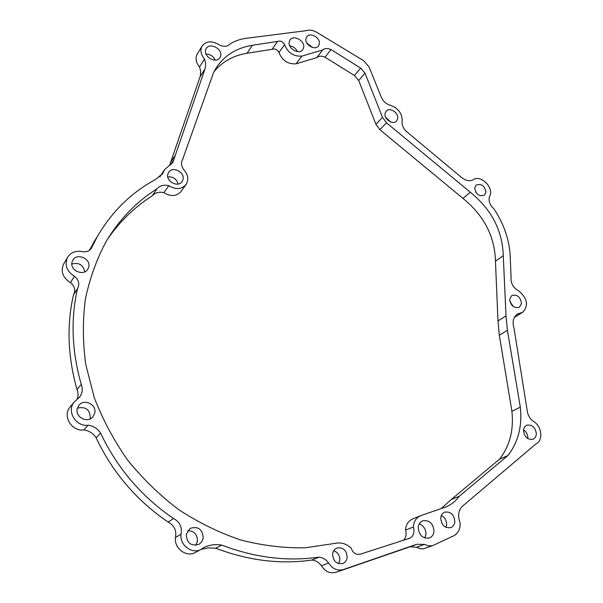 <?xml version="1.0" encoding="UTF-8"?>
<svg xmlns="http://www.w3.org/2000/svg" width="603" height="603" viewBox="0 0 603 603"><rect width="100%" height="100%" fill="white"/><g stroke="black" fill="none" stroke-linecap="round" stroke-linejoin="round"><path stroke-width="0.9" d="M485.973 192.153C484.646 185.679 481.345 183.335 476.069 185.121L474.682 188.008C475.978 194.46 479.264 196.827 484.541 195.101L485.973 192.153M397.739 118.459C398.779 112.686 389.53 106.867 386.131 111.186L385.038 113.65C383.96 119.402 393.171 125.251 396.593 121.007L397.739 118.459M319.311 43.951C320.69 37.801 309.867 31.725 306.701 36.904L305.97 38.728C304.545 44.856 315.331 50.969 318.527 45.866L319.311 43.951M220.69 55.86C222.635 48.677 209.414 42.12 206.143 48.685L205.585 50.155C203.588 57.308 216.748 63.903 220.072 57.451L220.69 55.86M521.535 303.354C520.366 296.766 517.08 294.174 511.676 295.583L509.671 299.352C510.794 305.917 514.058 308.532 519.469 307.191L521.535 303.354M536.421 434.13C535.449 427.263 532.14 424.308 526.479 425.266L524.369 427.21L523.464 430.248C524.391 437.069 527.67 440.054 533.323 439.195L535.509 437.228L536.421 434.13M433.994 531.416C433.255 523.404 429.472 519.869 422.643 520.826C420.103 521.964 418.625 524.12 418.226 527.286C418.881 535.223 422.613 538.788 429.404 537.997C432.065 536.874 433.595 534.68 433.994 531.416M454.85 521.738C454.134 514.517 450.727 511.329 444.615 512.166C442.346 513.183 441.042 515.12 440.703 517.969C441.351 525.123 444.72 528.341 450.803 527.633C453.17 526.623 454.519 524.663 454.85 521.738M203.203 538.306C202.646 529.276 198.289 525.974 190.141 528.386L186.267 534.183C186.711 543.062 190.97 546.446 199.05 544.321L201.771 541.818L203.203 538.306M94.671 413.289C97.143 404.643 83.938 398.123 78.782 405.487L77.29 408.6C74.787 417.118 87.676 423.751 92.975 416.703L94.671 413.289M88.694 267.137C91.279 258.612 76.566 252.393 72.692 260.413L72.066 262.004C69.428 270.453 83.953 276.754 87.955 268.953L88.694 267.137M183.026 179.445C185.053 172.028 172.247 165.795 168.569 172.45L167.822 174.275C165.75 181.646 178.45 187.932 182.196 181.428L183.026 179.445M409.769 538.23C413.635 535.863 414.834 532.117 413.379 526.999C413.771 521.505 416.13 517.751 420.449 515.746L445.813 506.98C451.248 504.703 455.74 501.123 459.29 496.231L507.922 455.506C518.241 442.203 522.371 426.072 520.314 407.123L507.402 330.316L506.007 315.889L503.264 255.657C502.495 230.587 491.513 209.445 470.325 192.244L386.478 122.786L382.468 117.336L364.996 73.136L360.669 68.086L330.994 49.559C327.708 48.044 324.957 48.165 322.741 49.936L301.877 56.102C293.669 56.644 287.902 52.838 284.578 44.682C282.837 41.622 280.508 40.529 277.591 41.403L252.378 45.293C236.059 47.969 223.766 55.875 215.497 69.006L213.568 72.548L182.717 159.162C180.855 162.478 181.194 165.983 183.742 169.669C188.091 174.538 188.927 179.4 186.229 184.247C181.699 189.478 175.888 189.945 168.795 185.656C163.903 184.533 159.961 185.581 156.961 188.799C136.301 201.862 119.386 219.386 106.211 241.381C96.751 259.041 89.824 278.187 85.43 298.817C82.619 320.072 82.709 341.893 85.709 364.287L94.279 397.603C102.698 419.515 113.779 440.288 127.512 459.938C142.602 478.616 159.614 495.153 178.556 509.55C198.319 522.477 218.972 532.6 240.514 539.919C262.237 545.542 283.742 548.172 305.035 547.81L335.698 543.303C341.404 542.165 346.574 543.816 351.225 548.263C353.019 553.177 356.124 555.122 360.526 554.097L409.769 538.23M303.656 47.577C305.216 40.868 293.337 34.333 289.945 40.054L289.184 41.946C287.578 48.624 299.405 55.205 302.842 49.582L303.656 47.577M347.155 557.526C346.665 550.2 343.22 547.042 336.806 548.052C334.461 549.129 333.06 551.082 332.615 553.923C333.029 561.167 336.421 564.363 342.79 563.511C345.248 562.448 346.702 560.458 347.155 557.526M181.043 534.205C182.31 527.128 179.822 521.912 173.581 518.557C141.584 496.699 117.261 468.23 100.618 433.158C97.641 428.65 93.488 425.997 88.159 425.205C76.001 427.037 66.413 411.306 74.071 402.171L79.762 396.88C82.475 393.043 82.965 388.867 81.239 384.352C71.817 351.21 70.566 319.304 77.501 288.633L77.674 288.355C79.792 283.825 78.722 279.784 74.455 276.242C66.782 271.373 64.415 265.199 67.363 257.715C70.438 252.687 75.202 250.607 81.654 251.474C86.018 252.476 89.289 251.33 91.483 248.037L97.234 236.738C111.811 211.661 131.303 192.545 155.71 179.4L162.757 173.408L164.574 169.631L172.85 162.463L205.261 68.169L205.706 64.031L204.523 58.966C200.859 54.572 200.023 50.32 201.997 46.205C205.631 41.306 210.907 40.567 217.841 44.004C222.809 47.124 226.901 47.087 230.12 43.876C235.336 40.703 241.23 38.773 247.803 38.095L306.06 30.693C309.46 29.622 313.047 30.173 316.824 32.358L363.617 60.669L369.051 66.933L381.36 97.317C383.342 101.621 386.538 104.327 390.963 105.427C398.749 108.653 402.465 113.99 402.103 121.452C401.824 125.296 403.392 128.748 406.814 131.816L461.28 177.267C465.132 180.395 468.923 181.367 472.639 180.176C480.011 173.46 494.92 187.932 489.508 196.518C488.302 200.942 489.779 205.035 493.917 208.804C503.317 223.012 508.698 237.959 510.07 253.652L511.073 276.996C510.553 283.184 513.206 287.902 519.025 291.166C527.519 298.591 528.748 305.623 522.718 312.256L517.472 314.042C513.259 317.178 512.105 321.942 514.027 328.334L527.361 411.6C528.138 415.919 530.286 419.258 533.821 421.64C541.954 426.54 543.371 440.605 535.961 443.906L464.016 504.892C458.551 509.083 457.255 515.128 460.127 523.035C460.338 529.208 458.099 533.512 453.418 535.946L432.343 545.768L428.401 545.843L424.504 544.358L416.469 544.336L343.424 569.534C337.394 571.116 332.457 568.93 328.597 562.968C326.072 559.516 322.876 557.571 319.01 557.149C287.186 561.687 254.775 557.669 221.776 545.104C215.565 544.064 209.595 544.848 203.867 547.464L201.44 549.197C192.365 554.783 179.453 545.323 181.043 534.205L175.481 537.522C176.747 530.527 174.297 525.371 168.124 522.07C136.527 500.513 112.52 472.413 96.118 437.77L100.618 433.158M475.752 192.161L477.433 194.174M385.634 117.223L390.51 121.912M306.837 43.009L312.603 47.509M205.992 54.044C210.259 54.172 213.341 56.185 215.233 60.089M509.814 301.312L513.311 306.588M523.502 429.811C526.381 431.801 527.813 434.544 527.806 438.034L527.761 438.554M419.266 523.864C423.758 525.726 425.974 529.261 425.922 534.469L424.806 538.027M441.29 515.557C444.916 517.457 446.695 520.562 446.627 524.866L445.994 527.384M187.774 530.61C194.37 530.957 197.573 534.605 197.392 541.547L195.726 545.338M77.418 408.125C85.784 406.339 90.066 409.671 90.269 418.143L90.051 418.919M71.847 264.016C78.895 262.23 83.206 264.83 84.767 271.817M167.785 176.89C173.121 176.543 176.566 178.933 178.119 184.051M420.449 515.746L412.542 518.987C408.254 520.977 405.909 524.685 405.502 530.127C406.784 534.281 406.068 537.672 403.354 540.296M107.44 239.331C119.718 221.497 134.65 206.995 152.242 195.824C155.212 192.628 159.117 191.581 163.963 192.681L168.795 185.656M185.882 184.737L181.232 191.241C176.732 196.435 170.981 196.91 163.963 192.681M213.914 71.847C222.183 61.71 233.225 55.506 247.049 53.237L272.059 49.295C274.953 48.413 277.259 49.491 278.978 52.529L284.578 44.682M441.064 508.653L451.097 499.631L499.457 459.245C509.746 446.054 513.892 430.082 511.909 411.314L499.329 335.23L497.988 320.932L495.455 261.212C494.769 236.346 483.93 215.407 462.938 198.387L379.89 129.713L375.925 124.316L358.702 80.501L354.428 75.503L325.017 57.21C321.761 55.717 319.032 55.853 316.831 57.617L296.111 63.805C287.97 64.37 282.257 60.609 278.978 52.529M289.696 45.775C293.254 46.386 295.824 48.338 297.415 51.639M333.7 550.758C337.951 552.333 339.986 555.544 339.821 560.391L338.652 563.669M201.138 549.363L195.621 552.31C186.636 557.835 173.89 548.511 175.481 537.522M201.176 549.341L208.389 547.886L215.746 548.24L221.776 545.104M414.63 545.218L336.097 572.262C330.12 573.83 325.236 571.674 321.429 565.787C318.942 562.373 315.784 560.458 311.947 560.044C280.433 564.559 248.368 560.624 215.746 548.24M410.507 546.74L416.477 547.283L424.504 544.358M432.343 545.768L423.155 548.851L419.778 548.632L416.477 547.283M522.582 312.339L514.382 317.419M169.541 165.471L200.302 76.091L200.686 71.275L199.578 66.963C195.96 62.614 195.131 58.401 197.098 54.315L197.354 53.901M159.765 176.898L160.187 176.242M89.365 250.366L98.319 234.846M76.965 399.548C78.36 396.284 78.375 392.952 77.026 389.553C67.755 356.803 66.564 325.243 73.46 294.875L73.626 294.596C75.729 290.111 74.674 286.116 70.461 282.619C62.878 277.817 60.549 271.712 63.473 264.295L63.986 263.421M96.118 437.77C93.186 433.316 89.078 430.7 83.809 429.924C71.795 431.763 62.335 416.228 69.918 407.183L70.672 406.279M168.124 522.07L173.581 518.557M83.809 429.924L88.159 425.205M77.026 389.553L81.239 384.352M73.46 294.875L77.501 288.633M70.461 282.619L74.455 276.242M90.179 249.695L92.086 246.65M159.908 176.769L164.197 170.31M170.408 164.966L173.935 159.689M170.43 162.584L175.277 155.303M199.578 66.963L204.523 58.966M516.696 314.6L518.467 313.5M321.429 565.787L328.597 562.968M311.947 560.044L319.01 557.149M405.502 530.127L413.379 526.999M451.097 499.631L459.29 496.231M499.457 459.245L507.922 455.506M511.909 411.314L520.314 407.123M497.988 320.932L506.007 315.889M495.455 261.212L503.264 255.657M462.938 198.387L470.325 192.244M358.702 80.501L364.996 73.136M354.428 75.503L360.669 68.086M325.017 57.21L330.994 49.559M316.831 57.617L322.741 49.936M296.111 63.805L301.877 56.102M272.059 49.295L277.591 41.403M182.701 159.184L183.003 158.74M152.242 195.824L156.961 188.799M360.315 554.172L360.715 554.014M200.098 76.739L205.058 68.817M336.097 572.262L343.424 569.534M499.329 335.23L507.402 330.316M379.89 129.713L386.478 122.786M375.925 124.316L382.468 117.336M247.049 53.237L252.378 45.293M69.918 407.183L74.071 402.171M79.076 397.701L79.762 396.88M73.626 294.596L77.674 288.355M63.473 264.295L67.363 257.715M91.166 248.542L91.483 248.037M93.043 243.461L97.234 236.738M162.199 174.252L162.757 173.408M159.81 176.815L164.574 169.631M172.541 162.916L172.85 162.463M197.098 54.315L201.997 46.205M87.639 269.443L87.955 268.953M92.523 417.201L92.975 416.703"/></g></svg>
